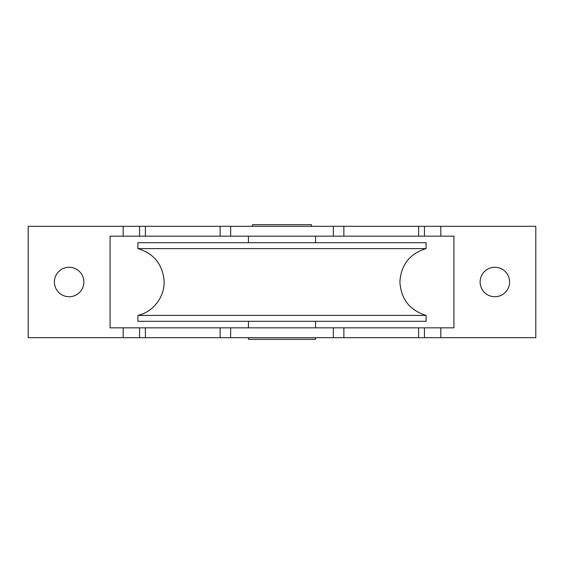 <?xml version="1.0" encoding="UTF-8"?>
<svg xmlns="http://www.w3.org/2000/svg" width="564" height="564" viewBox="0 0 564 564"><rect width="100%" height="100%" fill="white"/><g stroke="black" fill="none" stroke-linecap="round" stroke-linejoin="round"><path stroke-width="0.85" d="M426.095 315.396L426.095 321.297L137.905 321.297L137.905 315.396L426.095 315.396C409.711 310.263 400.976 299.132 399.897 282C400.976 264.868 409.711 253.737 426.095 248.604L137.905 248.604C153.366 253.306 162.072 263.677 164.032 279.716C165.421 295.881 153.739 311.843 137.905 315.396M426.095 248.604L426.095 242.703L137.905 242.703L137.905 248.604M145.392 226.326L145.392 236.154L110.072 236.154L110.072 327.846L145.392 327.846L145.392 337.674L28.2 337.674L28.2 226.326L230.648 226.326L230.648 236.154L220.122 236.154L220.122 226.326M424.452 327.846L424.452 337.674L418.608 337.674L418.608 327.846L453.928 327.846L453.928 236.154L333.352 236.154L333.352 226.326L230.648 226.326M333.352 226.326L343.878 226.326L343.878 236.154M418.608 236.154L418.608 226.326L343.878 226.326M418.608 226.326L535.8 226.326L535.8 337.674L424.452 337.674M145.392 327.846L230.648 327.846L230.648 337.674L220.122 337.674L220.122 327.846M418.608 337.674L333.352 337.674L333.352 327.846L230.648 327.846M333.352 327.846L343.878 327.846L343.878 337.674M418.608 327.846L343.878 327.846M333.352 236.154L230.648 236.154M145.392 236.154L220.122 236.154M480.126 282A14.734 14.734 0 0 0 502.235 294.76A14.734 14.734 0 0 0 502.235 269.239A14.734 14.734 0 0 0 480.126 282M333.352 337.674L230.648 337.674M145.392 337.674L220.122 337.674M83.874 282A14.734 14.734 0 0 1 69.132 296.734A14.734 14.734 0 0 1 54.398 282A14.734 14.734 0 0 1 69.132 267.265A14.734 14.734 0 0 1 83.874 282M139.548 337.674L139.548 327.846M424.452 226.326L424.452 236.154M139.548 236.154L139.548 226.326M315.565 337.674L315.565 339.309L248.435 339.309L248.435 337.674M315.565 236.154L315.565 242.703M315.565 321.297L315.565 327.846M252.524 226.326L252.524 224.691L311.476 224.691L311.476 226.326M440.829 226.326L440.829 236.154M440.829 327.846L440.829 337.674M123.171 337.674L123.171 327.846M123.171 236.154L123.171 226.326M248.435 236.154L248.435 242.703M248.435 321.297L248.435 327.846"/></g></svg>
